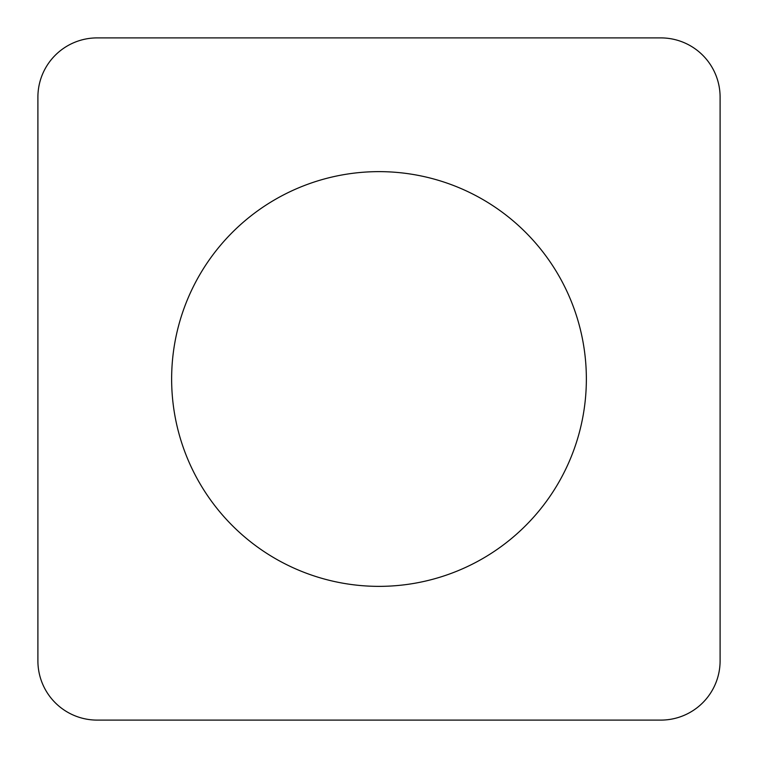 <?xml version="1.0" encoding="UTF-8"?>
<svg xmlns="http://www.w3.org/2000/svg" width="758" height="758" viewBox="0 0 758 758"><rect width="100%" height="100%" fill="white"/><g stroke="black" fill="none" stroke-linecap="round" stroke-linejoin="round"><path stroke-width="1.14" d="M660.853 37.9L97.147 37.9A59.247 59.247 0 0 0 37.9 97.147L37.9 660.853A59.247 59.247 0 0 0 97.147 720.1L660.853 720.1A59.247 59.247 0 0 0 720.1 660.853L720.1 97.147A59.247 59.247 0 0 0 660.853 37.9M586.36 379A207.36 207.36 0 0 0 275.315 199.42A207.36 207.36 0 0 0 275.315 558.58A207.36 207.36 0 0 0 586.36 379"/></g></svg>
